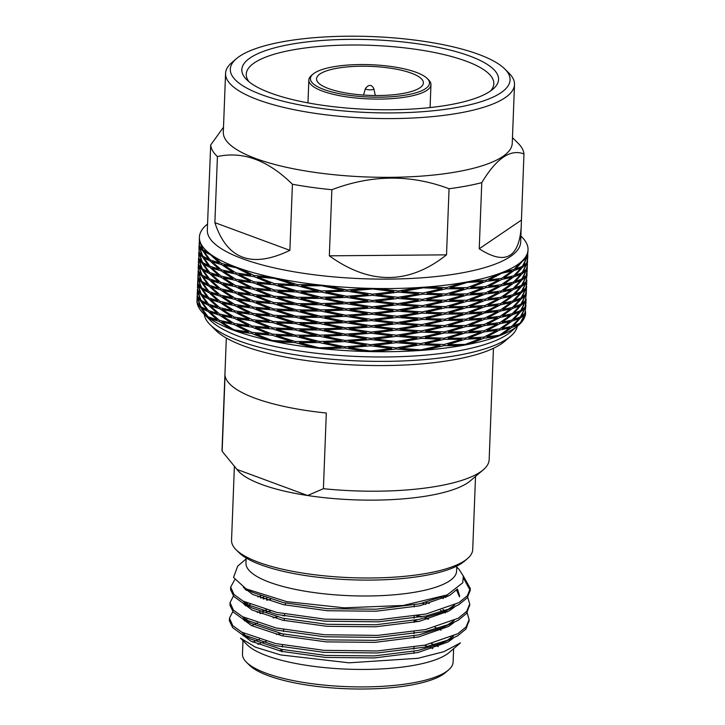 <?xml version="1.0" encoding="UTF-8"?>
<svg xmlns="http://www.w3.org/2000/svg" width="725" height="725" viewBox="0 0 725 725"><rect width="100%" height="100%" fill="white"/><g stroke="black" fill="none" stroke-linecap="round" stroke-linejoin="round"><path stroke-width="1.09" d="M470.036 306.412L485.306 300.313L498.311 298.827L485.107 305.515L470.054 306.403M503.25 296.915L513.164 289.556L520.369 286.982L512.965 294.758L503.259 296.915M520.405 286.982L518.91 286.52M522.698 284.671L527.066 273.733M527.084 274.295L526.114 281.708L522.707 284.662M198.487 261.145L198.405 263.202M199.738 266.528L198.958 266.637L202.221 269.872L207.93 278.228L202.021 275.074M198.994 266.637L202.021 275.065M211.22 280.647L220.799 283.575L232.535 291.377L220.599 288.777L211.229 280.647M253.079 300.757L238.298 293.498L253.279 295.564L269.881 302.316L253.079 300.766M277.539 303.929L296.48 304.681L316.327 309.965L296.28 309.883L277.548 303.929M316.317 309.974L318.683 309.412M325.126 310.907L346.188 310.028L367.303 313.581L345.979 315.221M325.144 310.907L345.988 315.221M417.854 312.81L397.318 316.272L376.411 313.762L397.517 311.079L417.845 312.81M376.411 313.771L374.417 312.874M426.327 312.212L445.449 307.735L462.985 307.726L445.25 312.928L426.345 312.212M526.74 274.73L527.229 270.642L526.522 274.757M525.815 277.158L521.619 285.269L514.977 287.925L521.819 280.077L525.815 277.167M525.842 277.167L524.927 276.959M488.306 298.936L501.057 292.13L511.288 290.063L500.857 297.322L488.324 298.927M511.315 290.063L509.593 289.366M482.252 300.558L466.583 306.521L449.382 306.675L466.782 301.328L482.234 300.567M441.516 307.645L422.14 311.977L401.985 310.4L422.34 306.775L441.498 307.645M401.985 310.409L399.702 309.647M350.728 309.738L372.079 307.935L393.068 310.608L371.88 313.137L350.746 309.738L349.16 308.732M341.692 309.167L320.74 309.901L300.703 304.763L320.939 304.699M320.939 304.708L341.674 309.167L343.795 308.451M292.374 303.467L273.706 302.579L256.741 295.945L273.905 297.377L292.356 303.467L294.821 303.068M249.953 294.06L235.389 291.894L223.164 284.164L235.589 286.692L249.944 294.051M218.587 281.862L209.543 278.889L203.263 270.561L209.743 273.688L218.578 281.862M203.236 270.57L204.713 270.253M201.342 268.078L198.695 264.833L198.505 260.556L198.596 258.009L201.342 268.069M488.07 305.243L500.812 298.437L511.043 296.38L500.612 303.657L488.079 305.243M511.08 296.38L509.34 295.673M514.723 294.241L521.574 286.384L525.571 283.484L521.375 291.604L514.732 294.232M525.607 283.484L524.673 283.267M198.36 264.317L201.097 274.385M198.278 266.465L198.451 271.159L201.106 274.394M204.477 276.569L202.991 276.877L209.498 279.995L218.334 288.169M218.343 288.178L209.298 285.215L203.027 276.877M222.91 290.471L235.344 293L249.699 300.368L235.145 298.22L222.919 290.48M256.487 302.262L273.66 303.693L292.112 309.774L273.461 308.913L256.496 302.262M292.103 309.783L294.586 309.376M300.44 311.07L320.695 311.007L341.43 315.484L320.495 316.227L300.458 311.07M341.43 315.493L343.559 314.759M348.906 315.04L350.501 316.064L371.843 314.242L392.823 316.925M392.841 316.925L371.644 319.462L350.501 316.055M399.457 315.955L401.75 316.725L422.095 313.082M401.741 316.716L421.896 318.302L441.271 313.952L422.095 313.091M449.128 312.992L466.537 307.636L481.998 306.874L466.338 312.856L449.147 312.983M527.32 268.114L526.359 275.4L522.952 278.346L527.311 267.434M519.127 280.203L520.641 280.666L513.209 288.45L503.494 290.598M503.485 290.607L513.409 283.23L520.613 280.666M498.564 292.51L485.351 299.208L470.298 300.096L485.551 293.987L498.555 292.51M463.239 301.41L445.494 306.621L426.59 305.905L445.694 301.401L463.221 301.41M397.762 304.754L418.08 306.503L397.554 309.965L376.656 307.454L397.762 304.745M376.656 307.463L374.653 306.557M367.566 307.264L346.224 308.913L325.38 304.6M325.362 304.6L346.423 303.693L367.548 307.273M316.58 303.657L296.525 303.576M277.775 297.612L296.724 298.356L316.562 303.657L318.937 303.095M277.793 297.612L296.525 303.567M270.144 295.999L253.315 294.459M253.324 294.45L238.543 287.191L253.523 289.239L270.126 295.999M221.043 277.249L232.779 285.061L220.835 282.46L211.473 274.34L221.043 277.24M208.184 271.911L202.266 268.767L199.23 260.32L202.465 263.547L208.175 271.911M199.203 260.32L199.991 260.212M198.722 254.774L198.686 255.771M484.862 311.813L469.809 312.729L485.061 306.63L498.066 305.153L484.862 311.822M503.005 303.24L512.928 295.873L520.133 293.308L512.729 301.065L503.014 303.24M520.16 293.308L518.665 292.846M526.83 280.829L525.879 288.015L522.462 290.988L526.821 280.067M198.242 267.398L198.197 268.458M198.75 272.962L201.976 276.189L207.694 284.553L201.777 281.382L198.75 272.962M198.713 272.962L199.493 272.854M232.308 297.703L220.355 295.084L210.984 286.982L220.554 289.891L232.29 297.703M238.045 299.824L253.034 301.881L269.646 308.642L252.835 307.074L238.054 299.824M277.294 310.255L296.235 310.998L316.082 316.29L296.036 316.191L277.303 310.255M316.073 316.299L318.429 315.737M324.882 317.233L345.943 316.345L367.058 319.906L345.743 321.528L324.9 317.233M376.148 320.097L397.273 317.396L417.6 319.136L397.073 322.58L376.166 320.087L374.182 319.208M426.083 318.538L445.213 314.052L462.74 314.052L445.014 319.236L426.101 318.538M527.465 264.317L526.984 268.404L527.465 264.335M526.06 270.833L521.864 278.953L515.221 281.599L522.063 273.769L526.06 270.842L525.19 270.633M488.55 292.61L501.301 285.822L511.533 283.738L501.102 291.006L488.559 292.601M511.56 283.738L509.856 283.049M482.497 294.232L466.818 300.213L449.627 300.349M449.609 300.349L467.018 295.021L482.478 294.241M402.203 304.074L422.575 300.467L441.743 301.319L422.376 305.66M399.964 303.322L402.23 304.083L422.376 305.651M393.322 304.282L372.124 306.82L350.991 303.413L372.324 301.627L393.312 304.282M350.991 303.422L349.414 302.416M300.929 298.437L321.175 298.392L341.919 302.842L320.976 303.585L300.947 298.437M341.91 302.851L344.022 302.135M292.619 297.141L273.95 296.262L256.985 289.619L274.15 291.069L292.601 297.141L295.048 296.743M250.197 287.734L235.634 285.577L223.409 277.838L235.833 280.385L250.188 287.725M218.832 275.536L209.788 272.573L203.507 264.235L209.987 267.38L218.823 275.536M203.48 264.244L204.93 263.936M198.75 254.23L198.84 251.693L201.586 261.752L198.94 258.517L198.768 253.678M487.825 311.551L500.576 304.754L510.808 302.688L500.377 309.974L487.834 311.551M510.835 302.688L509.113 301.981M524.447 289.574L525.362 289.792L521.139 297.921L514.487 300.54L521.338 292.701L525.326 289.792M526.25 287.345L526.74 283.257L526.25 287.345M198.115 270.633L200.852 280.693L198.206 277.485L198.115 270.679M202.773 283.185L209.262 286.321L218.098 294.477L209.054 291.541L202.782 283.185M202.746 283.185L204.223 282.877M249.472 306.675L234.9 304.545L222.684 296.779L235.108 299.325L249.454 306.675M291.885 316.082L273.216 315.23L256.251 308.569L273.416 310.01L291.876 316.082L294.341 315.683M300.204 317.378L320.45 317.333L341.185 321.791L320.251 322.553L300.213 317.378M341.185 321.8L343.315 321.066M350.248 322.362L371.599 320.568L392.578 323.232L371.399 325.788L350.266 322.362L348.671 321.347M401.478 323.024L421.85 319.408L441.017 320.269L421.651 324.628L401.496 323.024L399.212 322.263M448.884 319.299L466.293 313.952L481.753 313.182L466.093 319.172L448.902 319.299M527.573 261.671L526.604 269.075L523.187 272.038L527.546 261.091M520.858 274.358L513.454 282.125L503.739 284.291L513.653 276.905L520.858 274.358L519.354 273.896M485.786 287.671L498.8 286.203L485.587 292.882L470.534 293.788L485.786 287.662M463.483 295.102L445.739 300.304L426.835 299.597M426.817 299.597L445.938 295.084L463.465 295.102M376.882 301.147L397.998 298.428L418.325 300.195L397.798 303.648L376.9 301.147L374.888 300.25M367.811 300.966L346.468 302.597L325.625 298.292L346.668 297.377L367.792 300.966M316.825 297.35L296.77 297.25L278.038 291.305L296.969 292.03L316.807 297.35M316.798 297.35L319.181 296.788M238.77 280.883L253.759 282.913L270.371 289.692L253.56 288.133L238.788 280.883M233.033 278.763L221.08 276.143L211.718 268.032L221.279 270.923L233.024 278.753M208.428 265.604L202.502 262.441L199.475 254.013L202.71 257.221L208.419 265.604M199.448 254.022L200.236 253.904M198.976 248.43L198.949 249.047M484.817 312.946L497.83 311.478L484.617 318.139L469.564 319.054L484.817 312.937M502.76 309.566L512.684 302.18L519.888 299.633M502.769 309.566L512.484 307.373M519.888 299.624L512.484 307.382M519.916 299.633L518.393 299.171M522.217 297.322L526.577 286.366M526.604 286.946L525.634 294.332M522.217 297.313L525.634 294.323M197.998 276.796L197.97 274.322L197.998 276.796M201.731 282.505L207.45 290.879L201.532 287.698L198.505 279.288L201.731 282.496M198.469 279.288L199.266 279.179M210.739 293.299L220.309 296.199L232.054 304.029L220.11 301.392L210.739 293.299M269.41 314.967L252.59 313.39L237.809 306.149L252.789 308.188M252.789 308.197L269.401 314.967M277.05 316.58L295.999 317.305L315.837 322.616L318.202 322.054M315.855 322.616L295.8 322.507L277.068 316.58M324.637 323.558L345.698 322.652L366.823 326.232M324.655 323.558L345.499 327.845L366.841 326.232M375.913 326.422L397.028 323.703L417.355 325.462L396.829 328.896L375.931 326.413L373.928 325.525M425.847 324.873L444.969 320.359L462.496 320.377L444.769 325.552L425.856 324.863M527.22 262.078L527.709 258.009L527.22 262.078M526.305 264.507L522.109 272.645L515.457 275.273L522.308 267.452L526.296 264.516M526.332 264.516L525.426 264.308M510.101 276.723L511.805 277.412L501.347 284.698L488.804 286.275L501.546 279.506L511.778 277.412M482.732 287.907L467.063 293.906L449.872 294.024L467.263 288.704L482.723 287.916M442.005 294.993L422.621 299.353L402.466 297.748L422.82 294.151L441.987 294.993M402.475 297.757L400.2 296.996M393.566 297.957L372.369 300.513L351.235 297.087L372.568 295.311L393.548 297.957M351.235 297.096L349.649 296.09M321.22 297.268L301.183 292.112L321.42 292.075L342.164 296.516L321.22 297.277M342.155 296.525L344.275 295.8M257.212 283.294L274.385 284.762L292.846 290.816L274.186 289.955L257.221 283.294M292.827 290.816L295.292 290.417M236.078 274.077L250.424 281.409L235.879 279.27L223.653 271.513L236.078 274.068M210.232 261.072L219.068 269.211L210.032 266.265L203.752 257.91M205.175 257.611L203.725 257.919L210.232 261.063M198.985 247.914L199.085 245.376L201.831 255.427L199.185 252.209L198.994 247.914M487.581 317.867L500.332 311.088L510.563 308.995L500.132 316.281L487.59 317.858M510.59 308.995L508.887 308.306M525.09 296.09L520.894 304.228L514.243 306.856L521.094 299.035L525.09 296.099M525.118 296.099L524.22 295.891M525.797 293.688L526.495 289.583M526.015 293.661L526.495 289.71M197.871 276.959L200.617 287.009L197.97 283.792L197.871 277.004M209.017 292.655L217.853 300.793L208.818 297.848L202.538 289.493L209.017 292.646M202.511 289.502L203.961 289.193M234.864 305.66L249.21 312.983L234.664 310.853L222.439 303.095L234.864 305.651M255.998 314.877L273.18 316.345L291.631 322.398L272.981 321.538L256.016 314.877M291.613 322.398L294.087 322M320.006 328.851L299.978 323.694L320.205 323.658L340.949 328.099L343.061 327.383M340.968 328.099L320.006 328.86M350.003 328.67L371.354 326.893L392.334 329.54M350.021 328.679L348.435 327.673M392.352 329.54L371.155 332.095L350.021 328.67M398.986 328.579L401.26 329.34L421.606 325.733L440.773 326.576M401.251 329.331L421.406 330.926L440.791 326.576M481.527 319.489L465.849 325.489L448.657 325.607L466.048 320.287L481.509 319.498M527.755 256.904L526.848 262.749M523.432 265.74L527.791 254.783M523.432 265.731L526.848 262.74M521.103 268.042L513.699 275.799M521.13 268.051L519.607 267.588M513.699 275.79L503.984 277.983L513.898 270.597L521.103 268.051M499.054 279.886L485.832 286.556L470.779 287.472M470.77 287.481L486.031 281.354L499.036 279.895M463.719 288.786L445.984 293.969L427.07 293.281L446.183 288.767L463.71 288.795M418.588 293.879L398.043 297.313L377.136 294.83L398.243 292.121L418.57 293.879M377.145 294.848L375.142 293.942M325.851 291.976L346.913 291.069L368.028 294.649L346.713 296.262L325.869 291.976M317.07 291.033L297.014 290.924L278.282 284.998L297.214 285.722L317.052 291.033L319.417 290.471M254.004 276.615L270.615 283.384L253.804 281.808L239.023 274.567L254.004 276.606M233.278 272.446L221.324 269.809L211.954 261.716L221.524 264.616L233.26 272.446M202.946 250.922L208.664 259.296L202.746 256.115L199.719 247.705L202.946 250.913M199.683 247.705L200.481 247.597M199.212 245.213L199.185 242.73L199.212 245.213M484.581 319.254L497.586 317.786L484.373 324.465L469.329 325.371M502.516 315.882L512.439 308.487L519.644 305.941L512.24 313.708L502.525 315.873M519.671 305.95L518.139 305.479M526.359 293.253L525.389 300.657L521.973 303.621L526.332 292.673M197.753 283.112L197.735 280.629L197.753 283.112M197.762 280.013L197.735 280.629M198.26 285.596L201.496 288.813L207.205 297.187L201.296 294.024L198.26 285.596L199.022 285.487M210.495 299.615L220.065 302.506L231.81 310.336L219.865 307.726L210.504 299.615M237.555 312.466L252.545 314.496L269.156 321.275L252.345 319.716L237.573 312.466M276.805 322.888L295.755 323.613L315.593 328.933L295.555 328.833L276.823 322.888M315.583 328.933L317.967 328.371M324.392 329.875L345.453 328.96L366.578 332.548L345.254 334.18L324.41 329.875M373.674 331.833L375.686 332.739L396.783 330.011L417.111 331.778M375.686 332.73L396.584 335.222L417.129 331.769M462.269 326.685L444.525 331.887L425.62 331.18L444.724 326.667L462.251 326.685M469.311 325.371L484.581 319.245M527.465 255.762L527.954 251.684L527.465 255.762M526.54 258.2L522.344 266.338L515.702 268.957L522.544 261.127L526.54 258.209M526.577 258.209L525.661 257.991M512.022 271.096L501.582 278.391L489.049 279.968L501.772 273.18L512.022 271.105L510.327 270.398M450.098 287.716L467.489 282.378L482.968 281.599L467.308 287.589L450.116 287.707M442.241 288.677L422.865 293.045L402.71 291.441L423.047 287.825L442.232 288.686M402.719 291.45L400.427 290.68M351.462 290.779L372.795 288.985L393.793 291.649L372.614 294.205L351.48 290.779L349.885 289.764M342.417 290.208L321.465 290.97L301.428 285.795L321.646 285.75M321.655 285.75L342.399 290.208L344.529 289.483M293.099 284.499L274.431 283.647L257.466 276.986L274.621 278.427L293.081 284.499L295.555 284.1M250.687 275.092L236.114 272.962L223.889 265.196L236.305 267.743L250.669 275.092M203.988 251.593L210.468 254.729L219.303 262.894L210.268 259.958L203.997 251.602M203.961 251.602L205.438 251.294M202.076 249.11L199.42 245.902L199.33 239.051M199.33 239.042L202.067 249.11M487.336 324.193L500.087 317.405L510.318 315.321L499.888 322.589L487.345 324.184M510.346 315.321L508.642 314.632M513.998 313.182L520.849 305.352L524.846 302.425L520.65 310.536L514.007 313.182M524.873 302.425L523.976 302.216M197.626 283.285L200.372 293.335L197.726 290.1L197.553 285.26M217.618 307.119L208.573 304.156L202.293 295.818L208.773 298.963L217.609 307.119M202.266 295.827L203.716 295.519M222.185 309.421L234.619 311.968L248.974 319.317L234.42 317.16L222.194 309.421M255.753 321.202L272.935 322.652L291.387 328.724L272.736 327.845L255.771 321.202M291.359 328.733L293.833 328.325M299.715 330.02L319.97 329.975L340.705 334.424L319.77 335.167L299.733 330.02M340.696 334.433L342.807 333.718M348.199 333.998L349.776 335.004L371.109 333.21L392.098 335.865M349.776 334.995L370.91 338.403L392.116 335.865M398.75 334.905L401.016 335.666L421.37 332.05L440.528 332.902L421.171 337.243M401.007 335.657L421.171 337.234M481.282 325.815L465.604 331.796L448.413 331.932L465.803 326.603L481.264 325.824M527.999 250.569L527.093 256.433L523.677 259.405A164.43 44.66 -177.8 0 0 528.027 249.799L527.999 250.569M521.347 261.716L513.943 269.483L504.237 271.657A164.43 44.66 -177.8 0 0 521.338 261.725M486.076 280.231L471.032 281.146A164.43 44.66 -177.8 0 0 499.28 273.57L486.076 280.24M463.964 282.46L446.228 287.653L427.333 286.955A164.43 44.66 -177.8 0 0 463.946 282.469M418.823 287.553L398.288 290.997L377.399 288.514A164.43 44.66 -177.8 0 0 418.805 287.553L427.36 286.973M368.291 288.323L346.958 289.946L326.132 285.659A164.43 44.66 -177.8 0 0 368.273 288.323L377.408 288.523M317.314 284.708L297.25 284.608L278.536 278.672A164.43 44.66 -177.8 0 0 317.287 284.708L326.114 285.668M270.869 277.059L254.049 275.491L239.277 268.25A164.43 44.66 -177.8 0 0 270.851 277.05M233.513 266.12L221.569 263.492L212.208 255.399A164.43 44.66 -177.8 0 0 233.504 266.12M208.909 252.971L202.991 249.799L199.964 241.389A164.43 44.66 -177.8 0 0 208.9 252.962M199.402 237.175A164.43 44.66 -177.8 0 0 199.457 238.888L199.402 237.175A164.43 44.66 -177.8 0 1 203.752 227.568M520.912 236.033L521.828 236.948A164.43 44.66 -177.8 0 1 527.465 245.594M528.036 248.095L527.528 245.594M527.972 248.095A164.43 44.66 -177.8 0 1 528.027 249.799M521.402 261.734L523.74 259.405M499.326 273.579L504.292 271.667M463.982 282.487L471.078 281.164M270.806 277.068L278.5 278.69M233.45 266.12L239.232 268.259M208.836 252.962L212.144 255.408M199.393 238.878L199.901 241.38M206.027 225.248L203.689 227.568M206.09 225.257A164.43 44.66 -177.8 0 1 206.562 224.841L207.549 223.998M484.336 325.57L497.341 324.093L484.137 330.79L469.084 331.678L484.336 325.57M502.28 322.19L512.194 314.813L519.399 312.248L511.995 320.033L502.289 322.181M519.435 312.257L517.922 311.786M526.105 299.697L525.145 306.983L521.737 309.928L526.096 299.017M197.508 286.402L197.472 287.299M206.969 303.494L201.052 300.349L198.016 291.903L201.251 295.129L206.96 303.494M197.988 291.912L198.777 291.794M231.574 316.653L219.63 314.043L210.259 305.923L219.829 308.823M219.829 308.832L231.565 316.644M237.32 318.773L252.309 320.822L268.912 327.582L252.11 326.042L237.329 318.773M276.56 329.195L295.51 329.938L315.357 335.231L295.311 335.158M276.578 329.195L295.311 335.149M315.33 335.249L317.722 334.678M324.157 336.183L345.209 335.276L366.333 338.856L345.009 340.496L324.166 336.183M375.423 339.037L396.548 336.327M396.548 336.337L416.866 338.086L396.348 341.548L375.441 339.037L373.438 338.14M425.358 337.487L444.479 332.983L462.015 332.993L444.28 338.203L425.376 337.487M521.338 224.904C519.517 257.81 505.479 265.767 479.234 248.757L521.429 220.083L520.677 242.159A156.799 42.585 -177.8 0 1 362.364 278.699A156.799 42.585 -177.8 0 1 207.314 230.124L210.685 144.973A156.799 42.585 2.2 0 0 217.418 156.546C242.993 150.99 267.987 160.225 292.42 184.241L289.882 250.343C251.91 268.649 226.916 259.414 214.881 222.648L289.882 250.343M446.518 254.847C408.954 284.717 369.886 285.043 329.331 255.825L446.518 254.847L449.056 188.736A156.799 42.585 2.2 0 0 481.772 182.655C496.426 158.286 510.491 148.725 523.967 153.972L521.429 220.083M481.772 182.655L479.234 248.757M292.42 184.241A156.799 42.585 2.2 0 0 331.869 189.723C371.553 174.598 410.613 174.272 449.056 188.736M331.869 189.723L329.331 255.825M217.418 156.546L214.881 222.648M223.499 127.219L210.685 144.973M523.967 153.972A156.799 42.585 2.2 0 0 518.103 143.242L512.466 137.623M487.091 330.518L499.842 323.712L510.074 321.646L499.643 328.905L487.109 330.509M510.11 321.646L508.379 320.948M513.753 319.507L520.604 311.659L524.601 308.75L520.405 316.852L513.762 319.507M524.628 308.75L523.713 308.542M525.317 306.34L526.015 302.234M525.525 306.312L526.006 302.361M197.39 289.592L200.127 299.661L197.481 296.416L197.381 289.647M202.048 302.144L208.528 305.27L217.364 313.445L208.329 310.472L202.048 302.144M202.021 302.153L203.498 301.836M248.738 325.643L234.175 323.477L221.95 315.747L234.374 318.275L248.729 325.634M291.16 335.05L272.491 334.162L255.526 327.528L272.691 328.96L291.142 335.05L293.607 334.651M299.47 336.346L319.725 336.282L340.46 340.759L319.526 341.484L299.488 336.346M340.442 340.768L342.59 340.034M349.513 341.321L370.874 339.517L391.853 342.191L370.674 344.719M370.674 344.71L349.532 341.321L347.946 340.315M400.753 341.983L421.125 338.358L440.283 339.228L420.926 343.559L400.771 341.983L398.487 341.23M448.159 338.267L465.568 332.911L481.028 332.15L465.368 338.113L448.168 338.258M504.817 68.993L509.059 73.216A144.574 39.268 -177.8 0 1 514.505 84.508L512.249 143.269A144.574 39.268 -177.8 0 1 366.27 176.954A144.574 39.268 -177.8 0 1 223.309 132.167L225.566 73.415A144.574 39.268 -177.8 0 1 231.864 62.568L236.413 58.68A139.998 38.017 -177.8 0 1 281.817 41.914A139.998 38.017 -177.8 0 1 504.817 68.993A139.998 38.017 -177.8 0 1 368.744 112.547A139.998 38.017 -177.8 0 1 236.413 58.68M514.505 84.508A144.574 39.268 -177.8 0 1 368.527 118.202A144.574 39.268 -177.8 0 1 225.566 73.415M497.105 330.401L483.892 337.098L468.839 337.986L484.092 331.896L497.096 330.41M502.035 328.498L511.959 321.139L519.154 318.565L511.759 326.341L502.044 328.498M519.191 318.565L517.695 318.103M525.87 305.877L524.909 313.291L521.493 316.245L525.852 305.325M197.273 292.701L197.191 294.785M197.78 298.22L201.006 301.455L206.725 309.811L200.807 306.657L197.78 298.22M197.744 298.22L198.523 298.111M210.005 312.23L219.584 315.157L231.32 322.96L219.385 320.359L210.014 312.23M268.685 333.899L251.865 332.349L237.084 325.081L252.064 327.147L268.676 333.899M315.13 341.548L295.066 341.466L276.334 335.512L295.265 336.264L315.112 341.548L317.468 340.995M323.912 342.49L344.973 341.611L366.089 345.163M366.107 345.163L344.774 346.813L323.93 342.49M375.178 345.345L396.303 342.662L416.63 344.393L396.104 347.855L375.197 345.345M375.206 345.354L373.203 344.457M425.113 343.795L444.244 339.318L461.771 339.309L444.044 344.511L425.131 343.795M289.103 44.606A128.461 34.891 -177.8 0 1 441.806 48.122A128.461 34.891 -177.8 0 1 492.973 89.121A128.461 34.891 -177.8 0 1 368.862 109.421A128.461 34.891 -177.8 0 1 246.672 79.659A128.461 34.891 -177.8 0 1 289.103 44.606M486.856 336.826L499.607 330.02L509.838 327.963L499.416 335.231M486.865 336.826L499.407 335.231M509.865 327.963L508.125 327.256M513.508 325.824L520.369 317.967L524.356 315.067L520.169 323.178L513.518 325.815M524.393 315.067L523.459 314.849M197.146 295.9L199.882 305.968M199.892 305.977L197.236 302.751L197.064 298.029M201.804 308.46L208.283 311.578L217.119 319.752L208.084 316.798L201.813 308.46M201.777 308.46L203.263 308.152M221.696 322.054L234.13 324.583L248.485 331.95L233.948 329.812M221.705 322.063L233.939 329.803M272.256 340.487L255.282 333.844L272.446 335.276L290.897 341.357M293.371 340.958L290.888 341.366L272.265 340.496M340.233 347.067L319.281 347.81L299.244 342.653L319.48 342.59L340.215 347.067M340.215 347.076L342.345 346.342M347.701 346.623L349.287 347.647L370.629 345.834L391.609 348.507M349.296 347.638L370.439 351.045L391.627 348.507M398.243 347.538L400.535 348.308L420.881 344.665M440.057 345.535L420.681 349.885L400.526 348.299M420.881 344.674L440.048 345.544M480.793 338.457L465.133 344.438L447.932 344.574L465.323 339.218L480.784 338.457M249.047 81.78A123.875 33.64 -177.8 0 1 246.246 74.204A123.875 33.64 -177.8 0 1 291.822 50.079A123.875 33.64 -177.8 0 1 465.994 61.108A123.875 33.64 -177.8 0 1 493.825 83.719A123.875 33.64 -177.8 0 1 490.453 91.06M468.586 344.321L483.847 338.212L496.843 336.735A164.43 44.66 2.2 0 1 468.604 344.321L466.365 344.013M496.879 336.735L495.311 335.847M198.278 304.437L197.508 304.545A164.43 44.66 2.2 0 0 203.172 313.191L210.232 320.233A156.799 42.585 -177.8 0 0 456.587 351.172A156.799 42.585 -177.8 0 0 510.853 331.787L518.438 325.308A164.43 44.66 2.2 0 1 501.8 334.823L511.714 327.455L518.91 324.891L517.451 324.438M500.205 334.751L501.818 334.832M525.625 312.421L525.598 312.964A164.43 44.66 2.2 0 1 521.248 322.571L525.607 311.65M520.559 322.607L521.275 322.58M197.028 298.972L197.164 302.08M197.535 304.545L200.762 307.772L206.471 316.127A164.43 44.66 2.2 0 1 203.172 313.191M206.453 316.136L207.567 316.218M211.473 318.039L209.752 318.565L219.34 321.474L231.067 329.277L233.006 329.268M268.422 340.224A164.43 44.66 2.2 0 1 236.848 331.416L251.82 333.464L268.413 340.215L270.824 339.98M238.153 330.509L236.821 331.416L231.021 329.286M276.279 340.741L276.08 341.847L295.03 342.581M295.03 342.59L314.849 347.873L323.685 348.843M268.377 340.233L276.08 341.856A164.43 44.66 2.2 0 0 314.858 347.873L317.215 347.32M322.634 347.746L323.676 348.825L344.728 347.928L365.835 351.489L367.575 350.628M372.967 350.791L374.952 351.679L396.058 348.979L416.368 350.719L417.02 349.649M424.877 350.121L443.999 345.635L461.517 345.635A164.43 44.66 2.2 0 1 424.895 350.121L422.503 349.522M468.649 344.33L461.553 345.653L460.901 344.538M501.863 334.832L496.897 336.744M518.438 325.308A164.43 44.66 2.2 0 0 518.91 324.891M521.311 322.571L518.973 324.9M196.983 300.059L196.973 300.34A164.43 44.66 2.2 0 0 197.028 302.053M197.472 304.554L196.964 302.044M209.724 318.574L206.407 316.127M209.779 318.565A164.43 44.66 2.2 0 0 231.076 329.286M323.685 348.825A164.43 44.66 2.2 0 0 365.844 351.489L374.979 351.697M374.961 351.679A164.43 44.66 2.2 0 0 416.377 350.719L424.932 350.139M517.297 326.277A156.799 42.585 -177.8 0 1 510.69 336.192A156.799 42.585 -177.8 0 1 359.201 360.959A156.799 42.585 -177.8 0 1 210.06 324.637A156.799 42.585 -177.8 0 1 204.233 314.251M510.69 336.192L504.618 341.375A150.682 40.926 -177.8 0 1 359.038 365.173A150.682 40.926 -177.8 0 1 215.715 330.274L210.06 324.637M493.444 348.299L489.157 459.713A133.654 36.295 -177.8 0 1 483.339 469.737A133.654 36.295 -177.8 0 1 323.404 488.686L326.313 413.032A133.654 36.295 -177.8 0 1 225.058 375.65L222.149 451.303A133.654 36.295 -177.8 0 1 222.049 449.455L226.327 338.04M323.404 488.686L307.618 495.519L236.984 469.438L222.149 451.303M484.844 312.937A133.654 36.295 2.2 0 0 487.073 311.487M236.984 469.438A120.667 32.77 2.2 0 0 307.618 495.519A120.667 32.77 2.2 0 0 470.452 480.757L483.339 469.737M234.383 466.51L231.547 540.297A120.667 32.77 2.2 0 0 236.096 549.722A120.667 32.77 2.2 0 0 350.873 577.671A120.667 32.77 2.2 0 0 467.462 558.612A120.667 32.77 2.2 0 0 472.718 549.559L475.528 476.416M236.096 549.722L238.924 552.541A117.613 31.945 2.2 0 0 350.791 579.783A117.613 31.945 2.2 0 0 464.426 561.204L467.462 558.612M246.156 557.987L245.965 563.062A105.397 28.628 2.2 0 0 350.184 595.714A105.397 28.628 2.2 0 0 456.596 571.155L456.795 566.08M456.759 567.032L459.016 569.288L463.347 576.076L462.749 582.782L447.216 594.908L403.263 605.466L344.293 607.831L286.728 601.641L246.083 588.872L233.55 577.453L237.664 566.162L246.119 558.939M245.24 559.8A109.366 29.707 -177.8 0 1 246.119 558.957M428.575 619.077L425.312 617.945M421.905 616.839L417.745 615.597M266.438 609.879L262.677 610.849M260.085 611.592L257.275 612.498M245.349 618.126L244.443 618.787M241.742 632.173L246.98 636.777M229.499 619.232L229.399 620.872L232.707 627.66L241.842 634.284L250.941 639.133L281.699 649.364L325.788 655.436L374.472 655.908L418.108 650.479L441.597 643.293L457.692 635.771L466.012 628.974L469.021 620.627M445.839 641.253L453.551 636.006M447.216 612L445.522 610.957M445.204 610.776L442.984 609.535M429.173 603.508L425.91 602.366M260.683 596.022L257.873 596.929M245.947 602.557L245.041 603.218M242.34 616.594L247.578 621.207M230.097 603.653L229.997 605.293L233.305 612.09L242.44 618.715L251.539 623.563L282.297 633.795L326.386 639.858L375.07 640.338L418.706 634.91L442.196 627.723L458.291 620.201L466.61 613.395L469.619 605.058M446.437 625.684L454.149 620.437M447.814 596.421L446.12 595.388M242.938 601.025L248.177 605.638M230.695 588.084L230.595 589.724L233.903 596.521L243.038 603.137L252.137 607.994L282.895 618.226L326.984 624.288L375.668 624.769L419.304 619.34L442.794 612.154L458.889 604.623L467.217 597.826L470.226 590.494L463.701 578.441M447.035 610.115L454.747 604.868M459.623 595.868L457.457 589.026M246.083 588.872L252.735 592.425L283.493 602.647L327.582 608.719L376.266 609.199L419.902 603.771L447.216 594.908M428.167 619.186A109.366 29.707 2.2 0 0 424.678 618.099M420.926 617.02A109.366 29.707 2.2 0 0 416.377 615.824M270.534 610.957L266.356 611.891M263.121 612.725L260.012 613.613M247.134 618.96L245.703 619.848M245.213 620.192L244.361 620.808M241.67 634.185L250.85 641.145L281.626 651.385L325.706 657.448L374.39 657.928L418.026 652.5L447.996 642.024L453.469 638.027M445.377 612.933L443.473 611.855L445.449 612.906M442.83 611.51L440.51 610.314M425.829 604.387L422.276 603.245M263.719 597.155L260.61 598.043M247.733 603.381L244.959 605.239M242.268 618.615L251.448 625.575L282.224 635.816L326.304 641.879L374.988 642.359L418.624 636.931L448.594 626.454L454.067 622.458M445.975 597.364L444.072 596.285L446.047 597.337M246.409 589.044L245.557 589.67M242.866 603.046L252.046 610.006L282.822 620.237L326.903 626.309L375.586 626.79L419.222 621.361L449.192 610.885L454.666 606.888M459.532 596.874L456.451 589.787M243.337 587.313L252.644 594.437L283.421 604.668L327.501 610.74L376.184 611.211L419.82 605.783L449.79 595.307L457.339 589.117M266.882 598.225L263.13 598.986M232.825 611.556L229.472 618.217L232.779 625.648L241.923 632.263L275.618 643.573L323.885 650.325L377.181 650.959L424.968 645.114L457.765 633.75L466.093 626.953L469.111 619.621L467.099 612.761M445.721 597.491L443.483 596.539M233.423 595.986L230.07 602.647L233.377 610.069L242.522 616.694L276.216 628.004L324.483 634.756L377.779 635.381L425.566 629.545L458.363 618.18L466.692 611.374L469.709 604.052L467.698 597.192M234.728 579.746L230.668 587.069L233.976 594.5L243.12 601.125L276.814 612.435L325.081 619.186L378.377 619.812L426.164 613.975L458.961 602.611L467.29 595.805L470.308 588.482L463.338 576.04M240.501 638.145L255.599 647.244L280.575 654.911L348.97 662.813L417.99 658.3L443.899 651.675L460.457 642.876L449.192 652.509A105.397 28.628 2.2 0 1 347.357 669.157A105.397 28.628 2.2 0 1 247.107 644.743L240.501 638.154M270.588 599.367A119.752 32.525 2.2 0 0 266.664 600.2M250.152 604.423L247.66 605.284M247.297 605.411L245.811 605.964M242.05 634.393L275.536 645.594L323.803 652.346L377.109 652.971L424.886 647.135L450.823 639.251M443.41 598.56L440.99 597.59M247.896 589.842L246.409 590.395M242.648 618.824L276.134 630.025L324.401 636.777L377.707 637.402L425.484 631.566L451.421 623.681M243.247 603.245L276.733 614.456L324.999 621.198L378.305 621.832L426.083 615.996L452.019 608.103M277.276 616.912A105.397 28.628 2.2 0 0 273.098 617.863M257.429 622.911A105.397 28.628 2.2 0 0 254.883 624.08M253.723 624.669A105.397 28.628 2.2 0 0 251.774 625.757M243.935 633.306A105.397 28.628 2.2 0 0 243.6 634.139M243.328 635.073A105.397 28.628 2.2 0 0 243.192 635.852M451.213 637.928A105.397 28.628 2.2 0 0 450.705 637.32M441.054 630.197A105.397 28.628 2.2 0 0 438.888 629.092M437.728 628.53A105.397 28.628 2.2 0 0 434.973 627.297M418.207 621.57A105.397 28.628 2.2 0 0 414.102 620.491M284.544 615.516A105.397 28.628 2.2 0 0 283.076 615.77M281.019 633.505A105.397 28.628 2.2 0 0 276.37 634.447M259.405 639.314A105.397 28.628 2.2 0 0 256.614 640.456M255.073 641.145A105.397 28.628 2.2 0 0 252.934 642.214M242.984 640.628L242.467 653.995A105.397 28.628 2.2 0 0 246.437 662.224A105.397 28.628 2.2 0 0 346.686 686.638A105.397 28.628 2.2 0 0 448.512 669.991A105.397 28.628 2.2 0 0 453.107 662.079L453.623 648.721M438.335 646.627A105.397 28.628 2.2 0 0 435.988 645.522M434.456 644.842A105.397 28.628 2.2 0 0 431.475 643.619M266.175 641.272A102.343 27.795 2.2 0 0 262.894 642.404M260.474 643.338A102.343 27.795 2.2 0 0 257.973 644.425M246.437 662.224L249.264 665.043A102.343 27.795 2.2 0 0 346.604 688.75A102.343 27.795 2.2 0 0 445.485 672.582L448.512 669.991M432.807 648.594A102.343 27.795 2.2 0 0 430.097 647.443M427.723 646.51A102.343 27.795 2.2 0 0 424.261 645.268M427.243 78.499L428.656 79.913A61.099 16.593 -177.8 0 1 430.958 84.689A61.099 16.593 -177.8 0 1 408.483 96.588A61.099 16.593 -177.8 0 1 322.571 91.151A61.099 16.593 -177.8 0 1 308.85 79.995A61.099 16.593 -177.8 0 1 311.514 75.409L313.028 74.113A59.568 16.177 -177.8 0 1 370.584 64.706A59.568 16.177 -177.8 0 1 427.243 78.499A59.568 16.177 -177.8 0 1 407.568 94.758A59.568 16.177 -177.8 0 1 336.753 93.126A59.568 16.177 -177.8 0 1 313.028 74.113M328.552 88.577A53.46 14.518 -177.8 0 1 316.535 78.817A53.46 14.518 -177.8 0 1 370.52 66.365A53.46 14.518 -177.8 0 1 423.382 82.922A53.46 14.518 -177.8 0 1 387.612 95.211A53.46 14.518 -177.8 0 1 328.552 88.577M365.463 88.441C368.844 84.281 371.644 84.39 373.864 88.767A4.214 1.142 -177.8 0 1 372.324 89.664A4.214 1.142 -177.8 0 1 367.702 89.628A4.214 1.142 -177.8 0 1 365.463 88.441L363.524 95.066M282.134 649.555A73.624 19.992 2.2 0 0 279.642 650.941M281.853 651.82L282.016 651.168A65.984 17.926 2.2 0 0 282.007 651.467M373.864 88.767L375.287 95.519M198.46 261.716L198.396 263.202M198.36 264.371L198.26 266.882M527.809 255.363L527.755 256.895M197.626 283.339L197.535 285.813M197.146 295.954L197.046 298.464M244.271 604.587L245.086 604.233M245.838 603.898L247.379 603.227M244.869 589.017L245.684 588.655M230.668 587.069L230.595 589.09M230.07 602.647L229.997 604.659M229.472 618.217L229.399 620.237M470.308 588.482L470.226 590.503M469.709 604.052L469.628 606.073M469.111 619.621L469.03 621.642M430.079 107.572L430.958 84.689M307.971 102.877L308.85 79.995M285.433 603.064L285.288 605.067M284.653 614.048L284.508 616.051M284.336 618.534L284.191 620.537M283.557 629.518L283.412 631.529M283.239 633.994L283.094 635.997M282.46 644.996L282.315 646.999M282.143 649.464L282.016 651.168M414.202 604.904L414.183 606.916M414.129 616.196L414.12 618.207M414.102 620.382L414.093 622.385M414.038 631.683L414.029 633.695M414.011 635.861L414.002 637.864M413.948 647.171L413.93 649.183M413.921 651.331L413.912 653.343"/></g></svg>
